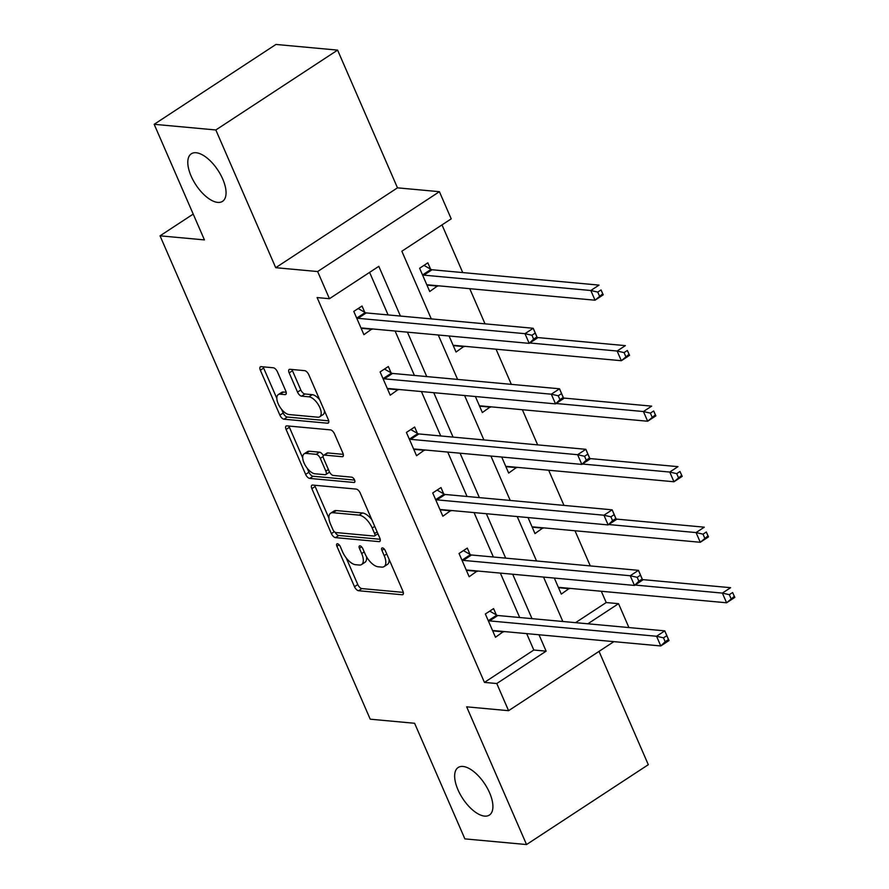 <?xml version="1.0" encoding="UTF-8"?>
<svg xmlns="http://www.w3.org/2000/svg" width="889" height="889" viewBox="0 0 889 889"><rect width="100%" height="100%" fill="white"/><g stroke="black" fill="none" stroke-linecap="round" stroke-linejoin="round"><path stroke-width="1.33" d="M337.431 543.746A3.056 1.422 -123.3 0 0 336.909 543.857A3.056 1.422 -123.3 0 0 336.898 546.257L354.489 586.707A4.367 2.034 -123.3 0 0 358.567 590.741L402.139 594.752A4.367 2.034 -123.3 0 0 402.873 594.597A4.367 2.034 -123.3 0 0 402.906 591.163L385.315 550.702A3.056 1.422 -123.3 0 0 382.459 547.891A3.056 1.422 -123.3 0 0 381.937 548.002A3.056 1.422 -123.3 0 0 381.926 550.391L384.192 555.636A13.957 6.49 -123.3 0 1 384.104 566.593A13.957 6.49 -123.3 0 1 381.748 567.104L378.114 566.771A13.957 6.49 -123.3 0 1 365.068 553.869L362.801 548.635A3.056 1.422 -123.3 0 0 359.945 545.813A3.056 1.422 -123.3 0 0 359.423 545.924A3.056 1.422 -123.3 0 0 359.412 548.324L361.679 553.558A13.957 6.49 -123.3 0 1 361.59 564.526A13.957 6.49 -123.3 0 1 359.234 565.037L355.6 564.704A13.957 6.49 -123.3 0 1 342.565 551.802L340.287 546.568A3.056 1.422 -123.3 0 0 337.431 543.746M217.727 202.403A28.448 13.224 -123.3 0 0 222.528 201.358A28.448 13.224 -123.3 0 0 220.561 174.622A28.448 13.224 -123.3 0 0 196.136 152.741A28.448 13.224 -123.3 0 0 191.324 153.786A28.448 13.224 -123.3 0 0 193.291 180.523A28.448 13.224 -123.3 0 0 217.727 202.403M484.572 816.113A28.448 13.224 -123.3 0 0 489.383 815.069A28.448 13.224 -123.3 0 0 487.416 788.332A28.448 13.224 -123.3 0 0 462.98 766.451A28.448 13.224 -123.3 0 0 458.179 767.496A28.448 13.224 -123.3 0 0 460.146 794.233A28.448 13.224 -123.3 0 0 484.572 816.113M277.424 371.802A4.367 2.034 -123.3 0 0 273.345 367.779L261.122 366.657A4.367 2.034 -123.3 0 0 260.388 366.813A4.367 2.034 -123.3 0 0 260.355 370.235L279.902 415.174A4.367 2.034 -123.3 0 0 283.969 419.197L327.552 423.208A4.367 2.034 -123.3 0 0 328.285 423.053A4.367 2.034 -123.3 0 0 328.308 419.619L308.772 374.691A4.367 2.034 -123.3 0 0 304.694 370.657L289.936 369.302A4.367 2.034 -123.3 0 0 289.192 369.457A4.367 2.034 -123.3 0 0 289.169 372.891L297.526 392.116A4.367 2.034 -123.3 0 0 301.604 396.15L308.928 396.816A11.668 5.423 -123.3 0 1 318.951 405.795A11.668 5.423 -123.3 0 1 319.762 416.763A11.668 5.423 -123.3 0 1 317.784 417.197L289.103 414.552A11.668 5.423 -123.3 0 1 279.079 405.573A11.668 5.423 -123.3 0 1 278.268 394.605A11.668 5.423 -123.3 0 1 280.246 394.183L285.025 394.627A4.367 2.034 -123.3 0 0 285.758 394.46A4.367 2.034 -123.3 0 0 285.791 391.038L277.424 371.802M154.175 124.304L275.946 44.45L337.598 50.117L215.827 129.972L154.175 124.304L204.437 239.908L160.042 235.829L370.224 719.19L414.607 723.279L464.88 838.883L526.532 844.55L466.658 706.833L508.575 710.689L496.773 683.53L484.438 682.396L317.117 297.571L329.441 298.704L317.64 271.545L439.41 191.691L451.212 218.85L401.85 251.22L431.276 318.895M215.827 129.972L275.712 267.689L317.64 271.545M312.617 485.072A4.367 2.034 -123.3 0 0 311.883 485.238A4.367 2.034 -123.3 0 0 311.85 488.661L331.386 533.589A4.367 2.034 -123.3 0 0 335.464 537.623L379.036 541.634A4.367 2.034 -123.3 0 0 379.781 541.468A4.367 2.034 -123.3 0 0 379.803 538.045L360.267 493.117A4.367 2.034 -123.3 0 0 356.189 489.083L312.617 485.072M305.638 474.382L286.102 429.454A4.367 2.034 -123.3 0 1 286.136 426.02A4.367 2.034 -123.3 0 1 286.869 425.864L330.441 429.876A4.367 2.034 -123.3 0 1 334.52 433.899L342.887 453.134A4.367 2.034 -123.3 0 1 342.854 456.557A4.367 2.034 -123.3 0 1 342.121 456.713L324.441 455.09A4.367 2.034 -123.3 0 0 323.707 455.246A4.367 2.034 -123.3 0 0 323.685 458.68L329.23 471.437A4.367 2.034 -123.3 0 0 333.308 475.459L351.7 477.16A3.056 1.422 -123.3 0 1 354.322 479.504A3.056 1.422 -123.3 0 1 354.533 482.371A3.056 1.422 -123.3 0 1 354.022 482.483L309.716 478.415A4.367 2.034 -123.3 0 1 305.638 474.382L308.939 472.226L307.205 468.247M526.532 844.55L648.303 764.696L599.03 651.37M193.213 214.082L160.042 235.829M484.438 682.396L533.811 650.026L526.677 633.624M519.676 617.511L500.363 573.105M493.362 557.003L474.048 512.586M467.047 496.484L447.734 452.068M440.733 435.966L421.419 391.549M414.418 375.447L395.105 331.03M388.104 314.928L369.602 272.367M496.318 614.877L493.584 608.598L485.361 613.999L495.484 637.269L503.541 631.49M470.003 554.358L467.281 548.08L459.046 553.48L469.17 576.75L477.226 570.982M443.689 493.839L440.966 487.561L432.732 492.962L442.855 516.231L450.912 510.464M417.374 433.321L414.652 427.042L406.417 432.443L416.541 455.713L424.609 449.945M391.06 372.813L388.337 366.524L380.103 371.924L390.227 395.205L398.294 389.426M364.746 312.295L362.023 306.016L353.789 311.406L363.912 334.686L371.98 328.908M575.55 622.656L606.209 602.542L601.308 591.263M590.285 565.915L574.994 530.744M563.97 505.397L548.68 470.237M537.656 444.878L522.365 409.718M511.342 384.359L496.051 349.199M485.027 323.84L469.736 288.681M462.736 272.567L442 224.895M554.336 578.072L561.303 594.108L569.371 588.329M528.022 517.554L534.989 533.589L543.057 527.81M501.707 457.035L508.675 473.07L516.742 467.292M475.393 396.516L482.36 412.552L490.428 406.773M449.078 335.998L456.046 352.033L464.114 346.254M430.576 269.123L427.842 262.844L419.619 268.245L429.731 291.514L437.799 285.747M275.712 267.689L397.483 187.835L337.598 50.117M397.483 187.835L439.41 191.691M606.209 602.542L618.544 603.675L628.923 627.567M400.428 316.062L378.814 266.333L329.441 298.704M496.773 683.53L546.135 651.159L539.001 634.757M532 618.644L512.697 574.238M505.685 558.136L486.383 513.72M479.371 497.618L460.069 453.201M453.057 437.099L433.754 392.682M426.742 376.58L407.44 332.164M613.866 641.647L508.575 710.689M587.873 623.789L618.544 603.675M438.277 335.009L457.591 379.414M464.591 395.527L483.905 439.933M490.906 456.046L510.219 500.451M517.22 516.553L536.534 560.97M543.535 577.072L562.837 621.489M533.811 650.026L546.135 651.159M569.527 588.707L559.337 587.773M503.707 631.879L493.517 630.934M477.393 571.36L467.203 570.416M543.212 528.188L533.033 527.255M451.079 510.842L440.888 509.897M516.909 467.67L506.719 466.736M424.764 450.323L414.574 449.389M490.595 407.162L480.404 406.217M398.45 389.804L388.26 388.871M464.28 346.643L454.09 345.699M372.135 329.286L361.956 328.352M437.966 286.125L427.776 285.18M361.59 564.526L364.89 562.37A13.957 6.49 -123.3 0 0 366.524 556.736M384.104 566.593L387.404 564.437A13.957 6.49 -123.3 0 0 389.093 559.414M346.199 557.925L357.778 584.551A4.367 2.034 -123.3 0 0 361.856 588.585L403.306 592.396M335.12 532.3A4.367 2.034 -123.3 0 0 338.753 535.467L380.214 539.279M314.739 485.272A4.367 2.034 -123.3 0 0 315.139 486.505L328.952 518.254M332.953 529.711A3.056 1.422 -123.3 0 0 335.809 532.533L374.058 536.056A3.056 1.422 -123.3 0 0 374.58 535.945A3.056 1.422 -123.3 0 0 374.591 533.544L372.191 528.022A13.957 6.49 -123.3 0 0 359.145 515.131L333.008 512.72A13.957 6.49 -123.3 0 0 330.641 513.231A13.957 6.49 -123.3 0 0 330.552 524.199L332.953 529.711M374.58 535.945L377.869 533.789A3.056 1.422 -123.3 0 0 377.936 533.733M371.846 519.743A13.957 6.49 -123.3 0 0 362.445 512.964L359.145 515.131M330.641 513.231L333.942 511.075A13.957 6.49 -123.3 0 1 336.298 510.564L362.445 512.964M302.716 457.913L289.392 427.287L286.102 429.454M288.992 426.053A4.367 2.034 -123.3 0 0 289.392 427.287M343.287 454.368L327.741 452.934A4.367 2.034 -123.3 0 0 326.996 453.09L323.707 455.246M354.6 480.082L313.006 476.248L309.716 478.415M306.105 453.401A11.668 5.423 -123.3 0 0 304.138 453.834A11.668 5.423 -123.3 0 0 304.949 464.803A11.668 5.423 -123.3 0 0 314.962 473.781L325.074 474.704A4.367 2.034 -123.3 0 0 325.807 474.548A4.367 2.034 -123.3 0 0 325.841 471.126L320.296 458.368A4.367 2.034 -123.3 0 0 316.217 454.335L306.105 453.401L309.394 451.245A11.668 5.423 -123.3 0 0 307.427 451.668L304.138 453.834M325.807 474.548L329.097 472.392A4.367 2.034 -123.3 0 0 329.475 471.948M323.34 455.69A4.367 2.034 -123.3 0 0 319.507 452.179L316.217 454.335M309.394 451.245L319.507 452.179M308.939 472.226A4.367 2.034 -123.3 0 0 313.006 476.248M278.268 394.605L281.557 392.449A11.668 5.423 -123.3 0 1 283.535 392.027L286.191 392.271M319.762 416.763L323.051 414.607A11.668 5.423 -123.3 0 0 324.485 410.829M319.729 399.872A11.668 5.423 -123.3 0 0 312.217 394.66L308.928 396.816M292.048 369.502A4.367 2.034 -123.3 0 0 292.459 370.724L300.815 389.96A4.367 2.034 -123.3 0 0 304.894 393.994L312.217 394.66M281.591 409.34L283.191 413.007A4.367 2.034 -123.3 0 0 287.269 417.041L328.719 420.853M263.244 366.846A4.367 2.034 -123.3 0 0 263.655 368.079L276.835 398.383M558.725 588.174L559.826 587.451M558.57 587.829L558.837 587.629A4.445 2.067 56.7 0 1 558.881 587.596A4.445 2.067 56.7 0 1 559.637 587.429L726.602 602.786L722.379 593.096L730.614 587.696L642.491 579.595M732.614 592.519L734.825 597.397L726.602 602.786L734.303 596.397L732.614 592.519L729.324 594.674L731.014 598.564M729.324 594.674L722.379 593.096L635.046 585.062M734.303 596.397L734.825 597.397M494.006 630.612L492.906 631.346M489.728 611.132L496.784 615.144A4.445 2.067 -123.3 0 0 497.829 615.51L664.783 630.868L669.006 640.558L660.783 645.959L493.817 630.601A4.445 2.067 -123.3 0 0 493.062 630.757A4.445 2.067 -123.3 0 0 493.017 630.79L492.75 630.99M665.183 641.725L660.783 645.959L656.56 636.257L664.783 630.868L666.794 635.691L663.505 637.846L665.183 641.725L668.472 639.569L666.794 635.691M488.094 620.278L488.55 620.533A4.445 2.067 -123.3 0 0 489.595 620.9L656.56 636.257L663.505 637.846M669.006 640.558L668.472 639.569M532.411 527.655L533.511 526.933M532.255 527.31L532.522 527.11A4.445 2.067 56.7 0 1 532.567 527.077A4.445 2.067 56.7 0 1 533.322 526.921L700.288 542.279L696.065 532.578L704.299 527.177L616.177 519.076M706.299 532L708.511 536.878L700.288 542.279L707.988 535.878L706.299 532L703.01 534.167L704.699 538.045M703.01 534.167L696.065 532.578L608.732 524.543M707.988 535.878L708.511 536.878M506.097 467.136L507.197 466.414M505.941 466.792L506.208 466.592A4.445 2.067 56.7 0 1 506.252 466.558A4.445 2.067 56.7 0 1 507.008 466.403L673.973 481.76L669.75 472.059L677.985 466.658L589.863 458.557M679.985 471.481L682.196 476.36L673.973 481.76L681.674 475.371L679.985 471.481L676.696 473.648L678.385 477.526M676.696 473.648L669.75 472.059L582.417 464.025M681.674 475.371L682.196 476.36M467.692 570.105L466.592 570.827M463.413 550.613L470.47 554.625A4.445 2.067 -123.3 0 0 471.514 554.992L638.469 570.349L642.691 580.039L634.468 585.44L467.503 570.082A4.445 2.067 -123.3 0 0 466.747 570.249A4.445 2.067 -123.3 0 0 466.703 570.282L466.436 570.471M638.869 581.206L634.468 585.44L630.245 575.739L638.469 570.349L640.48 575.172L637.191 577.328L638.869 581.206L642.169 579.05L640.48 575.172M461.78 559.759L462.236 560.014A4.445 2.067 -123.3 0 0 463.28 560.381L630.245 575.739L637.191 577.328M642.691 580.039L642.169 579.05M441.377 509.586L440.277 510.308M437.099 490.095L444.156 494.106A4.445 2.067 -123.3 0 0 445.2 494.473L612.165 509.83L616.377 519.532L608.154 524.921L441.188 509.564A4.445 2.067 -123.3 0 0 440.433 509.73A4.445 2.067 -123.3 0 0 440.388 509.764L440.122 509.953M612.554 520.687L608.154 524.921L603.931 515.22L612.165 509.83L614.166 514.653L610.876 516.809L612.554 520.687L615.855 518.531L614.166 514.653M435.466 499.24L435.921 499.496A4.445 2.067 -123.3 0 0 436.966 499.862L603.931 515.22L610.876 516.809M616.377 519.532L615.855 518.531M479.782 406.629L480.893 405.895M479.627 406.273L479.893 406.073A4.445 2.067 56.7 0 1 479.938 406.04A4.445 2.067 56.7 0 1 480.693 405.884L647.659 421.242L643.436 411.54L651.67 406.14L563.548 398.039M653.671 410.974L655.882 415.841L647.659 421.242L655.36 414.852L653.671 410.974L650.381 413.129L652.07 417.008M650.381 413.129L643.436 411.54L556.103 403.506M655.36 414.852L655.882 415.841M453.468 346.11L454.579 345.377M453.323 345.754L453.579 345.554A4.445 2.067 56.7 0 1 453.623 345.521A4.445 2.067 56.7 0 1 454.379 345.365L621.344 360.723L617.122 351.022L625.356 345.632L537.245 337.52M627.356 350.455L629.568 355.322L621.344 360.723L629.045 354.333L627.356 350.455L624.067 352.611L625.756 356.489M624.067 352.611L617.122 351.022L529.788 342.987M629.045 354.333L629.568 355.322M427.153 285.591L428.265 284.869M427.009 285.236L427.265 285.047A4.445 2.067 56.7 0 1 427.309 285.013A4.445 2.067 56.7 0 1 428.065 284.847L595.03 300.204L590.818 290.503L599.042 285.113L432.076 269.756A4.445 2.067 56.7 0 1 431.032 269.389L423.975 265.378M601.042 289.936L603.253 294.804L595.03 300.204L602.731 293.815L601.042 289.936L597.752 292.092L599.442 295.97M597.752 292.092L590.818 290.503L423.853 275.146A4.445 2.067 56.7 0 1 422.808 274.779L422.342 274.523M602.731 293.815L603.253 294.804M415.063 449.067L413.963 449.79M410.785 429.576L417.841 433.588A4.445 2.067 -123.3 0 0 418.886 433.954L585.851 449.312L590.063 459.013L581.839 464.402L414.874 449.045A4.445 2.067 -123.3 0 0 414.118 449.212A4.445 2.067 -123.3 0 0 414.074 449.245L413.807 449.434M586.24 460.169L581.839 464.402L577.617 454.701L585.851 449.312L587.851 454.135L584.562 456.29L586.24 460.169L589.54 458.013L587.851 454.135M409.151 438.722L409.607 438.988A4.445 2.067 -123.3 0 0 410.651 439.344L577.617 454.701L584.562 456.29M590.063 459.013L589.54 458.013M388.749 388.549L387.648 389.271M384.47 369.057L391.527 373.069A4.445 2.067 -123.3 0 0 392.571 373.436L559.537 388.793L563.748 398.494L555.525 403.884L388.56 388.526A4.445 2.067 -123.3 0 0 387.804 388.693A4.445 2.067 -123.3 0 0 387.76 388.726L387.493 388.915M559.937 399.65L555.525 403.884L551.302 394.194L559.537 388.793L561.537 393.616L558.248 395.772L559.937 399.65L563.226 397.494L561.537 393.616M382.837 378.203L383.303 378.47A4.445 2.067 -123.3 0 0 384.337 378.836L551.302 394.194L558.248 395.772M563.748 398.494L563.226 397.494M362.434 328.03L361.334 328.752M358.156 308.539L365.212 312.55A4.445 2.067 -123.3 0 0 366.257 312.917L533.222 328.274L537.434 337.976L529.211 343.365L362.245 328.008A4.445 2.067 -123.3 0 0 361.49 328.174A4.445 2.067 -123.3 0 0 361.445 328.208L361.178 328.408M533.622 339.131L529.211 343.365L524.988 333.675L533.222 328.274L535.222 333.097L531.933 335.253L533.622 339.131L536.912 336.975L535.222 333.097M356.522 317.684L356.989 317.951A4.445 2.067 -123.3 0 0 358.023 318.318L524.988 333.675L531.933 335.253M537.434 337.976L536.912 336.975M339.12 544.79L336.898 546.257M384.148 548.935L381.926 550.391M361.634 546.868L359.412 548.324M364.212 551.902L361.679 553.558M386.726 553.969L384.192 555.636M403.317 593.974L402.139 594.752M361.856 588.585L358.567 590.741M357.778 584.551L354.489 586.707M380.214 540.856L379.036 541.634M338.753 535.467L335.464 537.623M334.308 531.678L331.386 533.589M315.139 486.505L311.85 488.661M377.125 531.889L374.591 533.544M374.725 526.366L372.191 528.022M336.298 510.564L333.008 512.72M343.298 455.946L342.121 456.713M327.741 452.934L324.441 455.09M354.844 481.949L354.022 482.483M328.374 469.459L325.841 471.126M323.174 456.479L320.296 458.368M286.202 393.849L285.025 394.627M283.535 392.027L280.246 394.183M304.894 393.994L301.604 396.15M300.815 389.96L297.526 392.116M292.459 370.724L289.169 372.891M328.719 422.442L327.552 423.208M287.269 417.041L283.969 419.197M283.191 413.007L279.902 415.174M263.655 368.079L260.355 370.235M488.55 620.533L496.784 615.144M489.595 620.9L497.829 615.51M462.236 560.014L470.47 554.625M463.28 560.381L471.514 554.992M435.921 499.496L444.156 494.106M436.966 499.862L445.2 494.473M432.076 269.756L423.853 275.146M431.032 269.389L422.808 274.779M409.607 438.988L417.841 433.588M410.651 439.344L418.886 433.954M383.303 378.47L391.527 373.069M384.337 378.836L392.571 373.436M356.989 317.951L365.212 312.55M358.023 318.318L366.257 312.917"/></g></svg>
